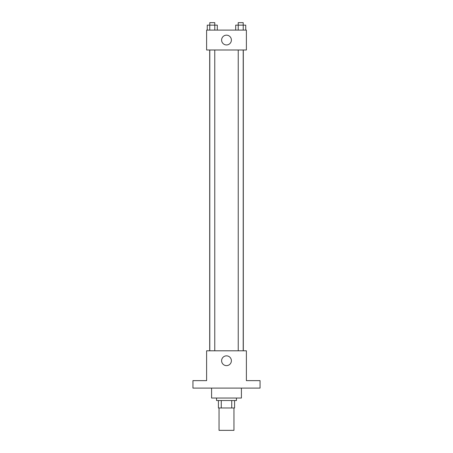 <?xml version="1.0" encoding="UTF-8"?>
<svg xmlns="http://www.w3.org/2000/svg" width="453" height="453" viewBox="0 0 453 453"><rect width="100%" height="100%" fill="white"/><g stroke="black" fill="none" stroke-linecap="round" stroke-linejoin="round"><path stroke-width="0.68" d="M219.042 407.977L219.042 430.35L233.958 430.35L233.958 407.977M231.732 400.52L231.732 407.977L218.42 407.977L218.42 400.52M231.732 407.977L234.58 407.977L234.58 400.52L234.58 407.977M236.443 398.034L236.443 400.52L216.557 400.52L216.557 398.034M221.268 400.52L221.268 407.977M211.585 388.091L211.585 398.034L241.415 398.034L241.415 388.091M260.062 388.091L192.938 388.091L192.938 380.633L206.613 380.633L206.613 350.798L246.387 350.798L246.387 380.633L260.062 380.633L260.062 388.091M231.387 360.741A4.887 4.887 0 0 1 224.054 364.976A4.887 4.887 0 0 1 224.054 356.511A4.887 4.887 0 0 1 231.387 360.741M243.306 49.994L243.306 350.798M238.233 350.798L238.233 49.994M214.767 49.994L214.767 350.798M246.387 49.994L206.613 49.994L206.613 30.108L246.387 30.108L246.387 49.994M231.387 40.051A4.887 4.887 0 0 1 224.054 44.286A4.887 4.887 0 0 1 224.054 35.821A4.887 4.887 0 0 1 231.387 40.051M245.741 30.108L245.741 25.136L235.696 25.136L235.696 30.108M243.233 25.136L243.233 30.108M243.204 25.136L243.204 22.65L238.233 22.65L238.21 30.108M217.304 30.108L217.304 25.136L207.259 25.136L207.259 30.108M209.796 25.136L209.796 22.65L214.767 22.65L214.79 30.108M209.767 25.136L209.767 30.108M209.694 49.994L209.694 350.798M243.204 350.798L243.204 49.994M209.796 49.994L209.796 350.798"/></g></svg>
